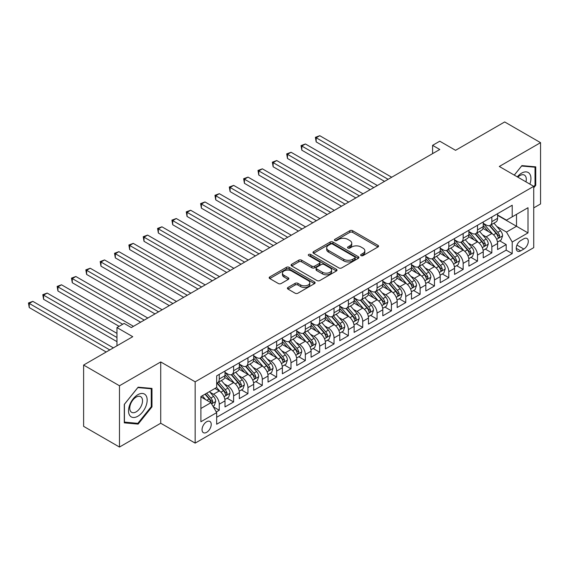 <?xml version="1.0" encoding="UTF-8"?>
<svg xmlns="http://www.w3.org/2000/svg" width="569" height="569" viewBox="0 0 569 569"><rect width="100%" height="100%" fill="white"/><g stroke="black" fill="none" stroke-linecap="round" stroke-linejoin="round"><path stroke-width="0.85" d="M361.045 255.616A1.394 0.804 0 0 0 363.015 255.616L377.98 246.974A1.992 1.152 0 0 0 378.563 246.164A1.992 1.152 0 0 0 377.98 245.353L352.631 230.715A1.992 1.152 0 0 0 349.814 230.715L334.849 239.357A1.394 0.804 0 0 0 334.444 239.926A1.394 0.804 0 0 0 334.849 240.495A1.394 0.804 0 0 0 336.82 240.495L338.761 239.378A6.373 3.677 0 0 1 347.773 239.378L349.885 240.595A6.373 3.677 0 0 1 351.749 243.198A6.373 3.677 0 0 1 349.885 245.801L347.944 246.918A1.394 0.804 0 0 0 347.538 247.487A1.394 0.804 0 0 0 347.944 248.056A1.394 0.804 0 0 0 349.921 248.056L351.855 246.939A6.373 3.677 0 0 1 360.867 246.939L362.979 248.155A6.373 3.677 0 0 1 364.843 250.758A6.373 3.677 0 0 1 362.979 253.361L361.045 254.478A1.394 0.804 0 0 0 360.632 255.047A1.394 0.804 0 0 0 361.045 255.616L361.045 254.478M206.632 432.348A6.494 3.748 120 0 0 210.879 426.629A6.494 3.748 120 0 0 209.883 421.43A6.494 3.748 120 0 0 206.632 421.75A6.494 3.748 120 0 0 202.393 427.468A6.494 3.748 120 0 0 203.389 432.675A6.494 3.748 120 0 0 206.632 432.348M287.992 287.466A1.992 1.152 0 0 0 287.409 288.277A1.992 1.152 0 0 0 287.992 289.095L295.105 293.199A1.992 1.152 0 0 0 297.921 293.199L314.536 283.604A1.992 1.152 0 0 0 315.119 282.793A1.992 1.152 0 0 0 314.536 281.975L289.187 267.345A1.992 1.152 0 0 0 286.371 267.345L269.756 276.939A1.992 1.152 0 0 0 269.173 277.75A1.992 1.152 0 0 0 269.756 278.561L278.348 283.526A1.992 1.152 0 0 0 281.164 283.526L288.277 279.415A1.992 1.152 0 0 0 288.86 278.604A1.992 1.152 0 0 0 288.277 277.793L284.016 275.332A5.327 3.073 0 0 1 282.452 273.156A5.327 3.073 0 0 1 285.745 270.318A5.327 3.073 0 0 1 291.548 270.979L308.234 280.617A5.327 3.073 0 0 1 309.799 282.793A5.327 3.073 0 0 1 306.506 285.631A5.327 3.073 0 0 1 300.702 284.969L297.921 283.362A1.992 1.152 0 0 0 295.105 283.362L287.992 287.466L287.992 289.095M533.736 207.884L540.55 203.951L540.55 142.655L504.682 121.951L455.549 150.316L439.766 141.204L432.589 145.344L439.766 149.491L131.318 327.573L124.142 323.427L116.965 327.573L116.965 345.796M119.476 385.761L119.476 447.049L160.728 423.236L160.728 361.948L119.476 385.761L83.615 365.049L132.748 336.684L116.965 327.573M160.728 361.948L195.16 381.82L533.736 186.348L533.736 247.643L195.16 443.116L195.16 381.82M540.55 142.655L499.305 166.468L533.736 186.348M338.896 267.914A1.992 1.152 0 0 0 341.713 267.914L358.335 258.319A1.992 1.152 0 0 0 358.918 257.508A1.992 1.152 0 0 0 358.335 256.69L332.986 242.06A1.992 1.152 0 0 0 330.169 242.06L313.555 251.654A1.992 1.152 0 0 0 312.971 252.465A1.992 1.152 0 0 0 313.555 253.276L338.896 267.914M309.252 255.915A1.394 0.804 0 0 1 310.667 256.114L310.667 254.457L336.435 269.336A1.992 1.152 0 0 1 337.019 270.147A1.992 1.152 0 0 1 336.435 270.965L319.821 280.553A1.992 1.152 0 0 1 317.004 280.553L291.655 265.922L291.655 264.293A1.992 1.152 0 0 0 291.072 265.111A1.992 1.152 0 0 0 291.655 265.922M291.655 264.293L298.768 260.189A1.992 1.152 0 0 1 301.584 260.189L311.862 266.121A1.992 1.152 0 0 0 314.678 266.121L319.394 263.404A1.992 1.152 0 0 0 319.977 262.586A1.992 1.152 0 0 0 319.394 261.776L308.69 255.595A1.394 0.804 0 0 1 308.284 255.026A1.394 0.804 0 0 1 309.145 254.286A1.394 0.804 0 0 1 310.667 254.457M119.476 447.049L83.615 426.345L83.615 365.049M216.284 411.956L219.257 410.235L213.304 406.799M209.918 392.169L213.517 394.246A8.115 4.687 60 0 1 219.257 404.189L224.997 400.875L224.997 406.92L233.603 401.949L227.081 398.186M224.264 383.883L227.87 385.967A8.115 4.687 60 0 1 233.603 395.903L239.343 392.589L239.343 398.641L247.949 393.67L241.427 389.9M238.61 375.604L242.216 377.681A8.115 4.687 60 0 1 247.949 387.624L253.689 384.31L253.689 390.355L262.302 385.384L255.773 381.614M252.956 367.318L256.562 369.402A8.115 4.687 60 0 1 262.302 379.338L268.035 376.024L268.035 382.076L276.648 377.105L270.119 373.335M267.302 359.039L270.908 361.116A8.115 4.687 60 0 1 276.648 371.059L282.38 367.745L282.38 373.79L290.994 368.819L284.464 365.049M281.648 350.753L285.254 352.837A8.115 4.687 60 0 1 290.994 362.773L296.733 359.459L296.733 365.504L305.34 360.54L298.81 356.77M296.001 342.474L299.6 344.551A8.115 4.687 60 0 1 305.34 354.494L311.079 351.18L311.079 357.225L319.686 352.254L313.156 348.484M310.347 334.188L313.946 336.265A8.115 4.687 60 0 1 319.686 346.208L325.425 342.894L325.425 348.939L334.031 343.975L327.502 340.205M324.693 325.909L328.292 327.986A8.115 4.687 60 0 1 334.031 337.922L339.771 334.615L339.771 340.66L348.377 335.689L341.848 331.919M339.039 317.623L342.638 319.7A8.115 4.687 60 0 1 348.377 329.643L354.117 326.329L354.117 332.374L362.723 327.403L356.194 323.64M353.385 309.337L356.983 311.421A8.115 4.687 60 0 1 362.723 321.357L368.463 318.043L368.463 324.095L377.069 319.124L370.54 315.354M367.73 301.058L371.329 303.135A8.115 4.687 60 0 1 377.069 313.078L382.809 309.764L382.809 315.809L391.415 310.838L384.893 307.068M382.076 292.772L385.682 294.856A8.115 4.687 60 0 1 391.415 304.792L397.155 301.478L397.155 307.53L405.761 302.559L399.239 298.789M396.422 284.493L400.028 286.57A8.115 4.687 60 0 1 405.761 296.513L411.501 293.199L411.501 299.244L420.114 294.273L413.585 290.503M410.768 276.207L414.374 278.291A8.115 4.687 60 0 1 420.114 288.227L425.847 284.913L425.847 290.958L434.46 285.994L427.931 282.224M425.114 267.928L428.72 270.005A8.115 4.687 60 0 1 434.46 279.948L440.193 276.634L440.193 282.679L448.806 277.708L442.277 273.938M439.46 259.642L443.066 261.719A8.115 4.687 60 0 1 448.806 271.662L454.546 268.348L454.546 274.393L463.152 269.429L456.623 265.659M453.813 251.363L457.412 253.44A8.115 4.687 60 0 1 463.152 263.376L468.892 260.069L468.892 266.114L477.498 261.143L470.968 257.373M468.159 243.077L471.758 245.154A8.115 4.687 60 0 1 477.498 255.097L483.237 251.783L483.237 257.828L491.844 252.856L491.844 246.811A8.115 4.687 -120 0 0 486.104 236.875L482.505 234.791M485.314 249.094L491.844 252.856M224.997 400.875A8.115 4.687 -120 0 0 219.257 390.939L214.954 388.449M239.343 392.589A8.115 4.687 -120 0 0 233.603 382.653L224.734 377.531M253.689 384.31A8.115 4.687 -120 0 0 247.949 374.366L239.08 369.245M268.035 376.024A8.115 4.687 -120 0 0 262.302 366.087L253.425 360.966M282.38 367.745A8.115 4.687 -120 0 0 276.648 357.801L267.771 352.68M296.733 359.459A8.115 4.687 -120 0 0 290.994 349.522L282.117 344.401M311.079 351.18A8.115 4.687 -120 0 0 305.34 341.236L296.463 336.115M325.425 342.894A8.115 4.687 -120 0 0 319.686 332.957L310.809 327.829M339.771 334.615A8.115 4.687 -120 0 0 334.031 324.671L325.162 319.55M354.117 326.329A8.115 4.687 -120 0 0 348.377 316.392L339.508 311.264M368.463 318.043A8.115 4.687 -120 0 0 362.723 308.106L353.854 302.985M382.809 309.764A8.115 4.687 -120 0 0 377.069 299.82L368.2 294.699M397.155 301.478A8.115 4.687 -120 0 0 391.415 291.541L382.546 286.42M411.501 293.199A8.115 4.687 -120 0 0 405.761 283.255L396.892 278.134M425.847 284.913A8.115 4.687 -120 0 0 420.114 274.976L411.238 269.855M440.193 276.634A8.115 4.687 -120 0 0 434.46 266.69L425.584 261.569M454.546 268.348A8.115 4.687 -120 0 0 448.806 258.411L439.929 253.283M468.892 260.069A8.115 4.687 -120 0 0 463.152 250.125L454.275 245.004M483.237 251.783A8.115 4.687 -120 0 0 477.498 241.846L468.621 236.718M523.836 238.781L520.678 240.602A6.287 3.634 120 0 0 516.574 246.142A6.287 3.634 120 0 0 517.534 251.185A6.287 3.634 120 0 0 520.678 250.872L523.836 249.051A6.287 3.634 120 0 0 527.947 243.504A6.287 3.634 120 0 0 526.979 238.468A6.287 3.634 120 0 0 523.836 238.781M200.893 408.492L210.935 402.696L216.675 412.639L216.675 424.232L512.214 253.603L512.214 242.01L506.474 232.067L496.851 226.512M216.675 412.639L200.893 421.75L200.893 396.565L216.675 387.453L216.675 375.86L512.214 205.231L512.214 216.832L527.996 207.721L527.996 232.899L512.214 242.01M224.997 372.382L227.87 374.039A8.115 4.687 60 0 0 231.924 374.438L237.664 371.13A8.115 4.687 -120 0 0 239.343 367.41L239.343 362.773M239.343 364.096L242.216 365.753A8.115 4.687 60 0 0 246.27 366.159L252.01 362.844A8.115 4.687 -120 0 0 253.689 359.131L253.689 354.487M253.689 355.817L256.562 357.474A8.115 4.687 60 0 0 260.616 357.873L266.356 354.558A8.115 4.687 -120 0 0 268.035 350.845L268.035 346.208M268.035 347.531L270.908 349.188A8.115 4.687 60 0 0 274.962 349.594L280.702 346.279A8.115 4.687 -120 0 0 282.38 342.566L282.38 337.922M282.38 339.252L285.254 340.909A8.115 4.687 60 0 0 289.308 341.308L295.048 337.993A8.115 4.687 -120 0 0 296.733 334.28L296.733 329.643M296.733 330.966L299.6 332.623A8.115 4.687 60 0 0 303.661 333.029L309.394 329.714A8.115 4.687 -120 0 0 311.079 325.994L311.079 321.357M311.079 322.687L313.946 324.344A8.115 4.687 60 0 0 318.007 324.743L323.74 321.428A8.115 4.687 -120 0 0 325.425 317.715L325.425 313.078M325.425 314.401L328.292 316.058A8.115 4.687 60 0 0 332.353 316.456L338.093 313.149A8.115 4.687 -120 0 0 339.771 309.429L339.771 304.792M339.771 306.115L342.638 307.772A8.115 4.687 60 0 0 346.699 308.178L352.439 304.863A8.115 4.687 -120 0 0 354.117 301.15L354.117 296.513M354.117 297.836L356.983 299.493A8.115 4.687 60 0 0 361.045 299.891L366.785 296.584A8.115 4.687 -120 0 0 368.463 292.864L368.463 288.227M368.463 289.55L371.329 291.207A8.115 4.687 60 0 0 375.391 291.613L381.13 288.298A8.115 4.687 -120 0 0 382.809 284.585L382.809 279.941M382.809 281.271L385.682 282.928A8.115 4.687 60 0 0 389.737 283.326L395.476 280.012A8.115 4.687 -120 0 0 397.155 276.299L397.155 271.662M397.155 272.985L400.028 274.642A8.115 4.687 60 0 0 404.082 275.047L409.822 271.733A8.115 4.687 -120 0 0 411.501 268.02L411.501 263.376M411.501 264.706L414.374 266.363A8.115 4.687 60 0 0 418.428 266.761L424.168 263.447A8.115 4.687 -120 0 0 425.847 259.734L425.847 255.097M425.847 256.42L428.72 258.077A8.115 4.687 60 0 0 432.774 258.482L438.514 255.168A8.115 4.687 -120 0 0 440.193 251.448L440.193 246.811M440.193 248.141L443.066 249.791A8.115 4.687 60 0 0 447.12 250.196L452.86 246.882A8.115 4.687 -120 0 0 454.546 243.169L454.546 238.532M454.546 239.855L457.412 241.512A8.115 4.687 60 0 0 461.466 241.91L467.206 238.603A8.115 4.687 -120 0 0 468.892 234.883L468.892 230.246M468.892 231.569L471.758 233.226A8.115 4.687 60 0 0 475.819 233.631L481.552 230.317A8.115 4.687 -120 0 0 483.237 226.604L483.237 221.967M216.675 417.276L506.19 250.125L506.19 244.578L497.583 249.549L497.583 243.496A8.115 4.687 -120 0 0 491.844 233.56L482.974 228.439M483.237 223.29L486.104 224.947A8.115 4.687 -120 0 0 490.165 225.345A8.115 4.687 -120 0 0 491.844 221.633L491.844 216.995M490.165 225.345L495.898 222.038A8.115 4.687 -120 0 0 497.583 218.318L497.583 213.681M219.257 374.366L219.257 379.011A8.115 4.687 60 0 1 217.578 382.724A8.115 4.687 60 0 1 216.675 383.051M217.578 382.724L223.318 379.409A8.115 4.687 -120 0 0 224.997 375.696L224.997 371.059M233.603 366.087L233.603 370.725A8.115 4.687 60 0 1 231.924 374.438M247.949 357.801L247.949 362.439A8.115 4.687 60 0 1 246.27 366.159M262.302 349.522L262.302 354.16A8.115 4.687 60 0 1 260.616 357.873M276.648 341.236L276.648 345.874A8.115 4.687 60 0 1 274.962 349.594M290.994 332.957L290.994 337.595A8.115 4.687 60 0 1 289.308 341.308M305.34 324.671L305.34 329.309A8.115 4.687 60 0 1 303.661 333.029M319.686 316.385L319.686 321.03A8.115 4.687 60 0 1 318.007 324.743M334.031 308.106L334.031 312.744A8.115 4.687 60 0 1 332.353 316.456M348.377 299.82L348.377 304.465A8.115 4.687 60 0 1 346.699 308.178M362.723 291.541L362.723 296.179A8.115 4.687 60 0 1 361.045 299.891M377.069 283.255L377.069 287.893A8.115 4.687 60 0 1 375.391 291.613M391.415 274.976L391.415 279.614A8.115 4.687 60 0 1 389.737 283.326M405.761 266.69L405.761 271.328A8.115 4.687 60 0 1 404.082 275.047M420.114 258.411L420.114 263.049A8.115 4.687 60 0 1 418.428 266.761M434.46 250.125L434.46 254.763A8.115 4.687 60 0 1 432.774 258.482M448.806 241.839L448.806 246.484A8.115 4.687 60 0 1 447.12 250.196M463.152 233.56L463.152 238.198A8.115 4.687 60 0 1 461.466 241.91M477.498 225.274L477.498 229.919A8.115 4.687 60 0 1 475.819 233.631M477.498 255.097L477.498 261.143M463.152 263.376L463.152 269.429M448.806 271.662L448.806 277.708M434.46 279.948L434.46 285.994M420.114 288.227L420.114 294.273M405.761 296.513L405.761 302.559M391.415 304.792L391.415 310.838M377.069 313.078L377.069 319.124M362.723 321.357L362.723 327.403M348.377 329.643L348.377 335.689M334.031 337.922L334.031 343.975M319.686 346.208L319.686 352.254M305.34 354.494L305.34 360.54M290.994 362.773L290.994 368.819M276.648 371.059L276.648 377.105M262.302 379.338L262.302 385.384M247.949 387.624L247.949 393.67M233.603 395.903L233.603 401.949M219.257 404.189L219.257 410.235M210.935 402.696L200.893 396.899M506.474 232.067L516.517 226.27L516.517 214.342L527.996 207.721M497.583 215.338L527.996 232.899M497.583 215.004L506.474 220.139L512.214 216.832M160.728 423.236L195.16 443.116M432.589 145.344L432.589 153.63M499.66 240.808L506.19 244.578M506.19 250.125L512.214 253.603M533.736 187.806L535.742 185.309L535.742 166.845L521.901 165.607L514.269 175.11M124.284 422.859L138.132 424.097L151.973 406.871L151.973 388.414L138.132 387.176L124.284 404.403L124.284 422.859M535.024 184.889L535.742 185.309M151.254 406.458L151.973 406.871M136.667 423.251L138.132 424.097M361.6 255.815L362.979 255.019A6.373 3.677 0 0 0 364.843 252.416L364.843 250.758M351.749 243.198L351.749 244.855A6.373 3.677 0 0 1 349.885 247.458L348.505 248.255M377.951 246.996L352.631 232.372A1.992 1.152 0 0 0 349.814 232.372L335.404 240.694M358.306 258.333L332.986 243.717A1.992 1.152 0 0 0 330.169 243.717L313.576 253.297M354.814 258.077A1.394 0.804 0 0 0 355.22 257.508A1.394 0.804 0 0 0 354.814 256.939L332.559 244.094A1.394 0.804 0 0 0 330.589 244.094L328.548 245.267A6.373 3.677 0 0 0 326.684 247.871A6.373 3.677 0 0 0 328.548 250.474L343.754 259.258A6.373 3.677 0 0 0 352.773 259.258L354.814 258.077L354.814 259.734A1.394 0.804 0 0 0 355.22 259.165L355.22 257.508M326.684 247.871L326.684 249.528A6.373 3.677 0 0 0 328.548 252.131L328.548 250.474M354.814 259.734L352.773 260.908A6.373 3.677 0 0 1 343.754 260.908L328.548 252.131M291.684 265.936L298.768 261.847L298.768 260.189M319.977 262.586L319.977 264.244A1.992 1.152 0 0 1 319.394 265.054L314.678 267.779A1.992 1.152 0 0 1 311.862 267.779L301.584 261.847A1.992 1.152 0 0 0 298.768 261.847M310.667 256.114L336.407 270.979M322.531 272.281A5.327 3.073 0 0 0 328.334 272.949A5.327 3.073 0 0 0 331.62 270.111A5.327 3.073 0 0 0 330.063 267.935L324.181 264.542A1.992 1.152 0 0 0 321.364 264.542L316.649 267.259A1.992 1.152 0 0 0 316.065 268.077A1.992 1.152 0 0 0 316.649 268.888L322.531 272.281L322.531 273.938A5.327 3.073 0 0 0 328.334 274.607A5.327 3.073 0 0 0 331.62 271.762L331.62 270.111M316.065 268.077L316.065 269.734A1.992 1.152 0 0 0 316.649 270.545L316.649 268.888M322.531 273.938L316.649 270.545M309.799 282.793L309.799 284.45A5.327 3.073 0 0 1 306.506 287.288A5.327 3.073 0 0 1 300.702 286.62L297.921 285.019A1.992 1.152 0 0 0 295.105 285.019L288.021 289.109M282.452 273.156L282.452 274.813A5.327 3.073 0 0 0 284.016 276.989L284.016 275.332M288.248 279.436L284.016 276.989M314.508 283.618L289.187 269.002A1.992 1.152 0 0 0 286.371 269.002L269.784 278.582M497.462 242.081L501.168 239.94L502.605 235.794A5.377 3.101 -120 0 0 500.507 230.751L493.956 223.162M492.64 234.087L484.866 225.082A15.519 8.962 -120 0 0 483.237 223.375M488.38 231.562L484.027 226.526A12.881 7.44 -120 0 0 483.237 225.658M391.707 177.236L319.757 135.699L316.172 137.769L316.172 141.909L384.53 181.376M489.432 225.637L496.061 233.318A5.377 3.101 60 0 1 497.982 237.017L498.373 237.657L499.098 237.558L499.703 236.028A5.377 3.101 -120 0 0 497.783 232.323L491.225 224.734M489.824 225.516L496.943 233.759A2.738 1.579 60 0 1 497.633 234.833L499.703 236.028M316.172 141.909L315.382 137.314L388.115 179.306M315.382 137.314L319.757 135.699M529.874 184.121A13.187 7.617 120 0 0 521.609 173.14A13.187 7.617 120 0 0 517.292 176.852M525.948 181.852A9.026 5.213 120 0 0 524.426 175.103A9.026 5.213 120 0 0 519.917 175.551A9.026 5.213 120 0 0 517.826 177.165M514.291 175.124L521.609 166.02L535.024 167.215L535.024 185.103L533.736 186.71M534.135 166.703L535.024 167.215M145.92 406.195A13.187 7.617 120 0 0 142.506 393.456A13.187 7.617 120 0 0 129.768 404.751A13.187 7.617 120 0 0 133.182 417.49A13.187 7.617 120 0 0 145.92 406.195M141.674 404.986A9.026 5.213 120 0 0 140.657 396.671A9.026 5.213 120 0 0 130.614 403.997A9.026 5.213 120 0 0 131.631 412.312A9.026 5.213 120 0 0 141.674 404.986M124.426 422.162L124.426 404.274L137.84 387.589L151.254 388.783L151.254 406.671L137.84 423.357L124.284 422.077M150.365 388.271L151.254 388.783M483.117 250.36L486.822 248.219L488.259 244.08A5.377 3.101 -120 0 0 486.161 239.03L479.61 231.441M478.294 242.366L470.52 233.368A15.519 8.962 -120 0 0 468.892 231.661M474.034 239.841L469.681 234.805A12.881 7.44 -120 0 0 468.892 233.944M377.361 185.522L305.411 143.978L301.826 146.048L301.826 150.195L370.184 189.662M475.087 233.923L481.715 241.597A5.377 3.101 60 0 1 483.629 245.303L484.02 245.943L484.752 245.836L485.357 244.307A5.377 3.101 -120 0 0 483.437 240.602L476.879 233.013M475.478 233.795L482.597 242.045A2.738 1.579 60 0 1 483.287 243.119L485.357 244.307M301.826 150.195L301.037 145.593L373.769 187.592M301.037 145.593L305.411 143.978M468.771 258.646L472.476 256.505L473.913 252.359A5.377 3.101 -120 0 0 471.815 247.316L465.264 239.727M463.948 250.652L456.174 241.647A15.519 8.962 -120 0 0 454.546 239.947M459.681 248.127L455.335 243.091A12.881 7.44 -120 0 0 454.546 242.223M363.008 193.801L291.065 152.264L287.48 154.334L287.48 158.474L355.838 197.941M460.741 242.202L467.369 249.883A5.377 3.101 60 0 1 469.283 253.582L469.674 254.222L470.407 254.123L471.004 252.593A5.377 3.101 -120 0 0 469.091 248.888L462.533 241.299M461.132 242.081L468.251 250.332A2.738 1.579 60 0 1 468.941 251.398L471.004 252.593M287.48 158.474L286.691 153.879L359.423 195.871M286.691 153.879L291.065 152.264M454.425 266.925L458.13 264.784L459.56 260.645A5.377 3.101 -120 0 0 457.469 255.595L450.911 248.006M449.602 258.931L441.829 249.933A15.519 8.962 -120 0 0 440.193 248.226M445.335 256.406L440.989 251.377A12.881 7.44 -120 0 0 440.193 250.509M348.662 202.087L276.719 160.543L273.127 162.62L273.127 166.76L341.492 206.227M446.395 250.488L453.024 258.162A5.377 3.101 60 0 1 454.937 261.868L455.328 262.508L456.054 262.401L456.658 260.872A5.377 3.101 -120 0 0 454.745 257.174L448.187 249.585M446.779 250.36L453.906 258.611A2.738 1.579 60 0 1 454.595 259.684L456.658 260.872M273.127 166.76L272.345 162.165L345.077 204.157M272.345 162.165L276.719 160.543M440.072 275.211L443.784 273.07L445.214 268.931A5.377 3.101 -120 0 0 443.123 263.881L436.565 256.292M435.257 267.217L427.483 258.219A15.519 8.962 -120 0 0 425.847 256.512M430.989 264.692L426.643 259.656A12.881 7.44 -120 0 0 425.847 258.788M334.316 210.366L262.373 168.829L258.781 170.899L258.781 175.039L327.147 214.506M432.049 258.774L438.678 266.448A5.377 3.101 60 0 1 440.591 270.154L440.982 270.787L441.708 270.688L442.312 269.158A5.377 3.101 -120 0 0 440.399 265.453L433.841 257.864M432.433 258.646L439.56 266.897A2.738 1.579 60 0 1 440.25 267.963L442.312 269.158M258.781 175.039L257.992 170.444L330.731 212.436M257.992 170.444L262.373 168.829M425.726 283.49L429.439 281.349L430.868 277.21A5.377 3.101 -120 0 0 428.777 272.16L422.219 264.571M420.911 275.503L413.137 266.498A15.519 8.962 -120 0 0 411.501 264.791M416.643 272.971L412.297 267.942A12.881 7.44 -120 0 0 411.501 267.074M319.97 218.652L248.027 177.115L244.435 179.185L244.435 183.325L312.801 222.792M417.696 267.053L424.332 274.727A5.377 3.101 60 0 1 426.245 278.433L426.636 279.073L427.362 278.966L427.966 277.437A5.377 3.101 -120 0 0 426.053 273.739L419.495 266.15M418.087 266.932L425.214 275.176A2.738 1.579 60 0 1 425.904 276.25L427.966 277.437M244.435 183.325L243.646 178.73L316.385 220.722M243.646 178.73L248.027 177.115M411.38 291.776L415.093 289.635L416.522 285.496A5.377 3.101 -120 0 0 414.431 280.446L407.873 272.857M406.565 283.782L398.791 274.784A15.519 8.962 -120 0 0 397.155 273.077M402.297 281.257L397.951 276.221A12.881 7.44 -120 0 0 397.155 275.353M305.624 226.931L233.674 185.394L230.089 187.464L230.089 191.611L298.455 231.078M403.35 275.339L409.986 283.013A5.377 3.101 60 0 1 411.899 286.719L412.29 287.352L413.016 287.253L413.62 285.723A5.377 3.101 -120 0 0 411.707 282.018L405.149 274.429M403.741 275.211L410.868 283.462A2.738 1.579 60 0 1 411.558 284.528L413.62 285.723M230.089 191.611L229.3 187.009L302.039 229.001M229.3 187.009L233.674 185.394M397.034 300.062L400.74 297.921L402.176 293.775A5.377 3.101 -120 0 0 400.085 288.725L393.528 281.136M392.212 292.068L384.438 283.063A15.519 8.962 -120 0 0 382.809 281.356M387.951 289.543L383.606 284.507A12.881 7.44 -120 0 0 382.809 283.639M291.278 235.217L219.328 193.68L215.743 195.75L215.743 199.89L284.102 239.357M389.004 283.618L395.633 291.3A5.377 3.101 60 0 1 397.553 294.998L397.944 295.638L398.67 295.531L399.274 294.009A5.377 3.101 -120 0 0 397.354 290.304L390.803 282.715M389.395 283.497L396.522 291.741A2.738 1.579 60 0 1 397.212 292.815L399.274 294.009M215.743 199.89L214.954 195.295L287.694 237.287M214.954 195.295L219.328 193.68M382.688 308.341L386.394 306.2L387.83 302.061A5.377 3.101 -120 0 0 385.739 297.011L379.182 289.422M377.866 300.347L370.092 291.349A15.519 8.962 -120 0 0 368.463 289.642M373.605 297.822L369.26 292.786A12.881 7.44 -120 0 0 368.463 291.925M276.932 243.496L204.982 201.959L201.398 204.029L201.398 208.176L269.756 247.643M374.658 291.904L381.287 299.579A5.377 3.101 60 0 1 383.207 303.284L383.598 303.917L384.324 303.818L384.929 302.288A5.377 3.101 -120 0 0 383.008 298.583L376.458 290.994M375.049 291.776L382.176 300.027A2.738 1.579 60 0 1 382.866 301.093L384.929 302.288M201.398 208.176L200.608 203.574L273.348 245.573M200.608 203.574L204.982 201.959M368.342 316.627L372.048 314.486L373.484 310.34A5.377 3.101 -120 0 0 371.393 305.297L364.836 297.708M363.52 308.633L355.746 299.628A15.519 8.962 -120 0 0 354.117 297.921M359.259 306.108L354.914 301.072A12.881 7.44 -120 0 0 354.117 300.204M262.586 251.783L190.636 210.246L187.052 212.315L187.052 216.455L255.41 255.922M360.312 300.183L366.941 307.865A5.377 3.101 60 0 1 368.861 311.563L369.253 312.203L369.978 312.104L370.583 310.574A5.377 3.101 -120 0 0 368.662 306.869L362.112 299.28M360.703 300.062L367.83 308.306A2.738 1.579 60 0 1 368.52 309.38L370.583 310.574M187.052 216.455L186.262 211.86L259.002 253.852M186.262 211.86L190.636 210.246M353.996 324.906L357.702 322.765L359.139 318.626A5.377 3.101 -120 0 0 357.04 313.576L350.49 305.987M349.174 316.912L341.4 307.914A15.519 8.962 -120 0 0 339.771 306.207M344.914 314.387L340.561 309.351A12.881 7.44 -120 0 0 339.771 308.49M248.24 260.069L176.29 218.524L172.706 220.594L172.706 224.741L241.064 264.208M345.966 308.469L352.595 316.144A5.377 3.101 60 0 1 354.515 319.849L354.907 320.489L355.632 320.383L356.237 318.853A5.377 3.101 -120 0 0 354.316 315.148L347.766 307.559M346.357 308.341L353.477 316.592A2.738 1.579 60 0 1 354.167 317.666L356.237 318.853M172.706 224.741L171.916 220.139L244.649 262.138M171.916 220.139L176.29 218.524M339.65 333.192L343.356 331.051L344.793 326.905A5.377 3.101 -120 0 0 342.694 321.862L336.144 314.273M334.828 325.198L327.054 316.193A15.519 8.962 -120 0 0 325.425 314.493M330.568 322.673L326.215 317.637A12.881 7.44 -120 0 0 325.425 316.769M233.895 268.348L161.945 226.811L158.36 228.88L158.36 233.02L226.718 272.487M331.62 316.748L338.249 324.43A5.377 3.101 60 0 1 340.17 328.128L340.561 328.768L341.286 328.669L341.891 327.139A5.377 3.101 -120 0 0 339.97 323.434L333.42 315.845M332.012 316.627L339.131 324.878A2.738 1.579 60 0 1 339.821 325.945L341.891 327.139M158.36 233.02L157.57 228.425L230.303 270.417M157.57 228.425L161.945 226.811M325.304 341.471L329.01 339.33L330.447 335.191A5.377 3.101 -120 0 0 328.349 330.141L321.798 322.552M320.482 333.477L312.708 324.479A15.519 8.962 -120 0 0 311.079 322.772M316.222 330.952L311.869 325.923A12.881 7.44 -120 0 0 311.079 325.055M219.549 276.634L147.599 235.089L144.014 237.166L144.014 241.306L212.372 280.773M317.274 325.034L323.903 332.709A5.377 3.101 60 0 1 325.817 336.414L326.208 337.054L326.94 336.948L327.545 335.418A5.377 3.101 -120 0 0 325.624 331.72L319.067 324.131M317.666 324.906L324.785 333.157A2.738 1.579 60 0 1 325.475 334.231L327.545 335.418M144.014 241.306L143.224 236.711L215.957 278.703M143.224 236.711L147.599 235.089M310.959 349.757L314.664 347.616L316.101 343.477A5.377 3.101 -120 0 0 314.003 338.427L307.452 330.838M306.136 341.763L298.362 332.765A15.519 8.962 -120 0 0 296.733 331.058M301.876 339.238L297.523 334.202A12.881 7.44 -120 0 0 296.733 333.334M205.196 284.913L133.253 243.376L129.668 245.445L129.668 249.585L198.026 289.052M302.928 333.32L309.557 340.995A5.377 3.101 60 0 1 311.471 344.7L311.862 345.333L312.594 345.234L313.192 343.704A5.377 3.101 -120 0 0 311.279 339.999L304.721 332.41M303.32 333.192L310.439 341.443A2.738 1.579 60 0 1 311.129 342.51L313.192 343.704M129.668 249.585L128.879 244.99L201.611 286.982M128.879 244.99L133.253 243.376M296.613 358.036L300.318 355.902L301.748 351.756A5.377 3.101 -120 0 0 299.657 346.706L293.099 339.117M291.79 350.049L284.016 341.044A15.519 8.962 -120 0 0 282.38 339.337M287.523 347.517L283.177 342.488A12.881 7.44 -120 0 0 282.38 341.62M190.85 293.199L118.907 251.662L115.315 253.731L115.315 257.871L183.68 297.338M288.583 341.599L295.211 349.274A5.377 3.101 60 0 1 297.125 352.979L297.516 353.619L298.241 353.513L298.846 351.983A5.377 3.101 -120 0 0 296.933 348.285L290.375 340.696M288.967 341.478L296.093 349.722A2.738 1.579 60 0 1 296.783 350.796L298.846 351.983M115.315 257.871L114.533 253.276L187.265 295.268M114.533 253.276L118.907 251.662M282.267 366.322L285.972 364.181L287.402 360.042A5.377 3.101 -120 0 0 285.311 354.992L278.753 347.403M277.444 358.328L269.67 349.33A15.519 8.962 -120 0 0 268.035 347.623M273.177 355.803L268.831 350.767A12.881 7.44 -120 0 0 268.035 349.899M176.504 301.478L104.561 259.941L100.969 262.01L100.969 266.157L169.334 305.624M274.237 349.885L280.866 357.56A5.377 3.101 60 0 1 282.779 361.265L283.17 361.898L283.895 361.799L284.5 360.269A5.377 3.101 -120 0 0 282.587 356.564L276.029 348.975M274.621 349.757L281.747 358.008A2.738 1.579 60 0 1 282.437 359.075L284.5 360.269M100.969 266.157L100.18 261.555L172.919 303.547M100.18 261.555L104.561 259.941M267.914 374.608L271.626 372.467L273.056 368.321A5.377 3.101 -120 0 0 270.965 363.278L264.407 355.682M263.098 366.614L255.325 357.609A15.519 8.962 -120 0 0 253.689 355.902M258.831 364.089L254.485 359.053A12.881 7.44 -120 0 0 253.689 358.186M162.158 309.764L90.215 268.227L86.623 270.296L86.623 274.436L154.988 313.903M259.884 358.164L266.52 365.846A5.377 3.101 60 0 1 268.433 369.544L268.824 370.184L269.55 370.078L270.154 368.556A5.377 3.101 -120 0 0 268.241 364.85L261.683 357.261M260.275 358.043L267.402 366.287A2.738 1.579 60 0 1 268.091 367.361L270.154 368.556M86.623 274.436L85.834 269.841L158.573 311.833M85.834 269.841L90.215 268.227M253.568 382.887L257.28 380.746L258.71 376.607A5.377 3.101 -120 0 0 256.619 371.557L250.061 363.968M248.753 374.893L240.979 365.895A15.519 8.962 -120 0 0 239.343 364.188M244.485 372.368L240.139 367.332A12.881 7.44 -120 0 0 239.343 366.472M147.812 318.043L75.862 276.506L72.277 278.575L72.277 282.722L140.643 322.189M245.538 366.45L252.174 374.125A5.377 3.101 60 0 1 254.087 377.83L254.478 378.463L255.204 378.364L255.808 376.834A5.377 3.101 -120 0 0 253.895 373.129L247.337 365.54M245.929 366.322L253.056 374.573A2.738 1.579 60 0 1 253.746 375.64L255.808 376.834M72.277 282.722L71.488 278.12L144.227 320.119M71.488 278.12L75.862 276.506M239.222 391.173L242.927 389.032L244.364 384.886A5.377 3.101 -120 0 0 242.273 379.843L235.715 372.254M234.4 383.179L226.626 374.174A15.519 8.962 -120 0 0 224.997 372.467M230.139 380.654L225.793 375.618A12.881 7.44 -120 0 0 224.997 374.751M133.466 326.329L61.516 284.792L57.931 286.861L57.931 291.001L119.12 326.329M231.192 374.729L237.821 382.411A5.377 3.101 60 0 1 239.741 386.109L240.132 386.749L240.858 386.65L241.462 385.121A5.377 3.101 -120 0 0 239.542 381.415L232.991 373.826M231.583 374.608L238.71 382.852A2.738 1.579 60 0 1 239.4 383.926L241.462 385.121M57.931 291.001L57.142 286.406L122.705 324.259M57.142 286.406L61.516 284.792M224.876 399.452L228.582 397.311L230.018 393.172A5.377 3.101 -120 0 0 227.927 388.122L221.369 380.533M220.054 391.458L216.625 387.489M215.793 388.933L215.238 388.286M116.965 333.37L47.17 293.071L43.585 295.14L43.585 299.287L116.965 341.649M216.846 383.015L223.475 390.69A5.377 3.101 60 0 1 225.395 394.395L225.786 395.035L226.512 394.929L227.116 393.399A5.377 3.101 -120 0 0 225.196 389.694L218.645 382.105M217.237 382.887L224.364 391.138A2.738 1.579 60 0 1 225.054 392.212L227.116 393.399M43.585 299.287L42.796 294.685L116.965 337.509M42.796 294.685L47.17 293.071M213.019 406.302L214.236 405.597L215.672 401.451A5.377 3.101 -120 0 0 213.581 396.408L209.449 391.628M205.601 399.616L202.279 395.768M201.447 397.219L200.893 396.579M113.38 347.865L32.824 301.357L29.239 303.426L29.239 307.566L106.211 352.005M205.004 394.196L209.129 398.976A5.377 3.101 60 0 1 211.049 402.674L211.44 403.314L212.166 403.215L212.77 401.686A5.377 3.101 -120 0 0 210.85 397.98L206.725 393.2M205.338 394.004L210.018 399.424A2.738 1.579 60 0 1 210.708 400.491L212.77 401.686M29.239 307.566L28.45 302.971L109.796 349.935M28.45 302.971L32.824 301.357M213.517 394.246L219.257 390.939M227.87 385.967L233.603 382.653M242.216 377.681L247.949 374.366M256.562 369.402L262.302 366.087M270.908 361.116L276.648 357.801M285.254 352.837L290.994 349.522M299.6 344.551L305.34 341.236M313.946 336.265L319.686 332.957M328.292 327.986L334.031 324.671M342.638 319.7L348.377 316.392M356.983 311.421L362.723 308.106M371.329 303.135L377.069 299.82M385.682 294.856L391.415 291.541M400.028 286.57L405.761 283.255M414.374 278.291L420.114 274.976M428.72 270.005L434.46 266.69M443.066 261.719L448.806 258.411M457.412 253.44L463.152 250.125M471.758 245.154L477.498 241.846M486.104 236.875L491.844 233.56M491.844 221.633L497.583 218.318M219.257 379.011L224.997 375.696M233.603 370.725L239.343 367.41M247.949 362.439L253.689 359.131M262.302 354.16L268.035 350.845M276.648 345.874L282.38 342.566M290.994 337.595L296.733 334.28M305.34 329.309L311.079 325.994M319.686 321.03L325.425 317.715M334.031 312.744L339.771 309.429M348.377 304.465L354.117 301.15M362.723 296.179L368.463 292.864M377.069 287.893L382.809 284.585M391.415 279.614L397.155 276.299M405.761 271.328L411.501 268.02M420.114 263.049L425.847 259.734M434.46 254.763L440.193 251.448M448.806 246.484L454.546 243.169M463.152 238.198L468.892 234.883M477.498 229.919L483.237 226.604M491.844 246.811L497.583 243.496M516.958 245.075L523.836 249.051M516.232 248.304L520.678 250.872M362.979 255.019L362.979 253.361M347.944 248.056L347.944 246.918M349.885 247.458L349.885 245.801M334.849 240.495L334.849 239.357M349.814 232.372L349.814 230.715M352.631 232.372L352.631 230.715M377.98 246.974L377.98 245.353M313.555 253.276L313.555 251.654M330.169 243.717L330.169 242.06M332.986 243.717L332.986 242.06M358.335 258.319L358.335 256.69M343.754 260.908L343.754 259.258M352.773 260.908L352.773 259.258M301.584 261.847L301.584 260.189M311.862 267.779L311.862 266.121M314.678 267.779L314.678 266.121M319.394 265.054L319.394 263.404M336.435 270.965L336.435 269.336M295.105 285.019L295.105 283.362M297.921 285.019L297.921 283.362M300.702 286.62L300.702 284.969M288.277 279.415L288.277 277.793M269.756 278.561L269.756 276.939M286.371 269.002L286.371 267.345M289.187 269.002L289.187 267.345M314.536 283.604L314.536 281.975M496.645 239.321L502.569 235.9M484.866 225.082L485.606 224.655M497.783 232.323L500.507 230.751M493.501 234.798L496.061 233.318M482.292 247.607L488.223 244.186M470.52 233.368L471.26 232.941M483.437 240.602L486.161 239.03M479.148 243.077L481.715 241.597M467.946 255.886L473.877 252.465M456.174 241.647L456.914 241.22M469.091 248.888L471.815 247.316M464.802 251.363L467.369 249.883M453.6 264.172L459.524 260.751M441.829 249.933L442.568 249.507M454.745 257.174L457.469 255.595M450.456 259.642L453.024 258.162M439.254 272.451L445.178 269.03M427.483 258.219L428.222 257.793M440.399 265.453L443.123 263.881M436.11 267.928L438.678 266.448M424.908 280.737L430.833 277.316M413.137 266.498L413.876 266.072M426.053 273.739L428.777 272.16M421.764 276.214L424.332 274.727M410.562 289.016L416.487 285.595M398.791 274.784L399.523 274.358M411.707 282.018L414.431 280.446M407.418 284.493L409.986 283.013M396.216 297.303L402.141 293.881M384.438 283.063L385.177 282.637M397.354 290.304L400.085 288.725M393.072 292.779L395.633 291.3M381.87 305.581L387.795 302.16M370.092 291.349L370.832 290.923M383.008 298.583L385.739 297.011M378.726 301.058L381.287 299.579M367.524 313.868L373.449 310.446M355.746 299.628L356.486 299.202M368.662 306.869L371.393 305.297M364.38 309.344L366.941 307.865M353.178 322.154L359.103 318.732M341.4 307.914L342.14 307.488M354.316 315.148L357.04 313.576M350.035 317.623L352.595 316.144M338.832 330.433L344.757 327.011M327.054 316.193L327.794 315.767M339.97 323.434L342.694 321.862M335.689 325.909L338.249 324.43M324.486 338.719L330.411 335.297M312.708 324.479L313.448 324.053M325.624 331.72L328.349 330.141M321.336 334.188L323.903 332.709M310.133 346.998L316.065 343.576M298.362 332.765L299.102 332.339M311.279 339.999L314.003 338.427M306.99 342.474L309.557 340.995M295.788 355.284L301.719 351.862M284.016 341.044L284.756 340.618M296.933 348.285L299.657 346.706M292.644 350.76L295.211 349.274M281.442 363.563L287.366 360.141M269.67 349.33L270.41 348.904M282.587 356.564L285.311 354.992M278.298 359.039L280.866 357.56M267.096 371.849L273.02 368.428M255.325 357.609L256.064 357.183M268.241 364.85L270.965 363.278M263.952 367.325L266.52 365.846M252.75 380.128L258.675 376.706M240.979 365.895L241.711 365.469M253.895 373.129L256.619 371.557M249.606 375.604L252.174 374.125M238.404 388.414L244.329 384.993M226.626 374.174L227.365 373.748M239.542 381.415L242.273 379.843M235.26 383.89L237.821 382.411M224.058 396.7L229.983 393.279M225.196 389.694L227.927 388.122M220.914 392.169L223.475 390.69M211.618 403.876L215.637 401.558M210.85 397.98L213.581 396.408M206.81 400.313L209.129 398.976"/></g></svg>
